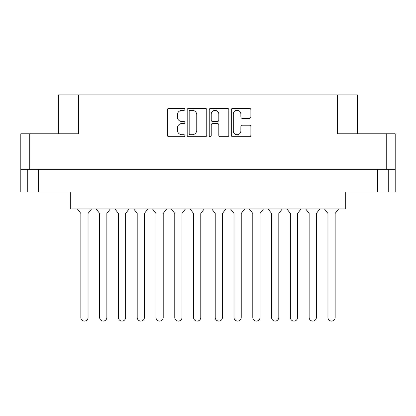 <?xml version="1.0" encoding="UTF-8"?>
<svg xmlns="http://www.w3.org/2000/svg" width="416" height="416" viewBox="0 0 416 416"><rect width="100%" height="100%" fill="white"/><g stroke="black" fill="none" stroke-linecap="round" stroke-linejoin="round"><path stroke-width="0.62" d="M233.282 130.931A3.796 3.796 0 0 0 237.078 134.727A3.796 3.796 0 0 0 240.869 130.931L240.869 126.641A1.42 1.42 0 0 1 242.289 125.221L249.449 125.221A1.42 1.42 0 0 1 250.869 126.641L250.869 135.294A1.42 1.42 0 0 1 249.449 136.713L232.716 136.713A1.42 1.42 0 0 1 231.296 135.294L231.296 109.762A1.42 1.42 0 0 1 232.716 108.342L249.449 108.342A1.42 1.42 0 0 1 250.869 109.762L250.869 116.927A1.42 1.42 0 0 1 249.449 118.342L242.289 118.342A1.42 1.42 0 0 1 240.869 116.927L240.869 114.124A3.796 3.796 0 0 0 237.078 110.328A3.796 3.796 0 0 0 233.282 114.124L233.282 130.931M210.236 136.713A0.993 0.993 0 0 0 211.229 135.72L211.229 124.94A1.42 1.42 0 0 1 212.644 123.521L217.396 123.521A1.42 1.42 0 0 1 218.816 124.94L218.816 135.294A1.42 1.42 0 0 0 220.236 136.713L227.396 136.713A1.42 1.42 0 0 0 228.816 135.294L228.816 109.762A1.42 1.42 0 0 0 227.396 108.342L210.657 108.342A1.42 1.42 0 0 0 209.243 109.762L209.243 135.72A0.993 0.993 0 0 0 210.236 136.713M38.574 169.348L38.574 192.031L70.725 192.031L70.725 208.941L345.275 208.941L345.275 192.031L388.263 192.031L388.263 169.348L388.263 192.031L395.2 192.031L395.2 133.801L395.2 169.348L20.8 169.348L20.8 133.801L20.8 192.031L27.737 192.031L27.737 169.348M206.757 135.294L206.757 109.762A1.42 1.42 0 0 0 205.343 108.342L188.604 108.342A1.42 1.42 0 0 0 187.184 109.762L187.184 135.294A1.42 1.42 0 0 0 188.604 136.713L205.343 136.713A1.42 1.42 0 0 0 206.757 135.294M181.938 110.328L183.888 110.328A0.993 0.993 0 0 0 184.881 109.335A0.993 0.993 0 0 0 183.888 108.342L168.818 108.342A1.42 1.42 0 0 0 167.398 109.762L167.398 135.294A1.42 1.42 0 0 0 168.818 136.713L183.888 136.713A0.993 0.993 0 0 0 184.881 135.72A0.993 0.993 0 0 0 183.888 134.727L181.938 134.727A4.54 4.54 0 0 1 177.398 130.187L177.398 128.06A4.54 4.54 0 0 1 181.938 123.521L183.888 123.521A0.993 0.993 0 0 0 184.881 122.528A0.993 0.993 0 0 0 183.888 121.534L181.938 121.534A4.54 4.54 0 0 1 177.398 116.995L177.398 114.868A4.54 4.54 0 0 1 181.938 110.328M20.8 133.801L78.671 133.801L78.671 94.926L357.557 94.926L357.557 133.801M337.329 94.926L337.329 133.801L395.2 133.801M58.443 133.801L58.443 94.926L78.671 94.926M190.164 110.328A0.993 0.993 0 0 0 189.171 111.322L189.171 133.734A0.993 0.993 0 0 0 190.164 134.727L192.223 134.727A4.54 4.54 0 0 0 196.758 130.187L196.758 114.868A4.54 4.54 0 0 0 192.223 110.328L190.164 110.328M218.816 114.197A3.796 3.796 0 0 0 215.02 110.401A3.796 3.796 0 0 0 211.229 114.197L211.229 120.115A1.42 1.42 0 0 0 212.644 121.534L217.396 121.534A1.42 1.42 0 0 0 218.816 120.115L218.816 114.197M38.574 192.031L27.737 192.031M338.645 208.941L335.161 213.418L335.161 317.46A3.614 3.614 0 0 1 331.547 321.074A3.614 3.614 0 0 1 327.933 317.46L327.933 213.418L324.449 208.941M91.551 208.941L88.067 213.418L88.067 317.46A3.614 3.614 0 0 1 84.453 321.074A3.614 3.614 0 0 1 80.839 317.46L80.839 213.418L77.355 208.941M110.334 208.941L106.85 213.418L106.85 317.46A3.614 3.614 0 0 1 103.236 321.074A3.614 3.614 0 0 1 99.627 317.46L99.627 213.418L96.143 208.941M244.717 208.941L241.233 213.418L241.233 317.46A3.614 3.614 0 0 1 237.624 321.074A3.614 3.614 0 0 1 234.01 317.46L234.01 213.418L230.526 208.941M282.287 208.941L278.803 213.418L278.803 317.46A3.614 3.614 0 0 1 275.194 321.074A3.614 3.614 0 0 1 271.58 317.46L271.58 213.418L268.096 208.941M319.857 208.941L316.373 213.418L316.373 317.46A3.614 3.614 0 0 1 312.764 321.074A3.614 3.614 0 0 1 309.15 317.46L309.15 213.418L305.666 208.941M129.121 208.941L125.637 213.418L125.637 317.46A3.614 3.614 0 0 1 122.023 321.074A3.614 3.614 0 0 1 118.409 317.46L118.409 213.418L114.925 208.941M166.691 208.941L163.207 213.418L163.207 317.46A3.614 3.614 0 0 1 159.593 321.074A3.614 3.614 0 0 1 155.979 317.46L155.979 213.418L152.495 208.941M204.261 208.941L200.777 213.418L200.777 317.46A3.614 3.614 0 0 1 197.163 321.074A3.614 3.614 0 0 1 193.549 317.46L193.549 213.418L190.065 208.941M80.839 317.46L80.839 213.418M88.067 213.418L88.067 317.46M118.409 317.46L118.409 213.418M125.637 213.418L125.637 317.46M155.979 317.46L155.979 213.418M163.207 213.418L163.207 317.46M193.549 317.46L193.549 213.418M200.777 213.418L200.777 317.46M147.904 208.941L144.42 213.418L144.42 317.46A3.614 3.614 0 0 1 140.806 321.074A3.614 3.614 0 0 1 137.197 317.46L137.197 213.418L133.713 208.941M185.474 208.941L181.99 213.418L181.99 317.46A3.614 3.614 0 0 1 178.376 321.074A3.614 3.614 0 0 1 174.767 317.46L174.767 213.418L171.283 208.941M99.627 317.46L99.627 213.418L99.627 317.46M106.85 213.418L106.85 317.46L106.85 213.418M137.197 317.46L137.197 213.418L137.197 317.46M144.42 213.418L144.42 317.46L144.42 213.418M174.767 317.46L174.767 213.418M181.99 213.418L181.99 317.46M234.01 317.46L234.01 213.418M241.233 213.418L241.233 317.46M271.58 317.46L271.58 213.418L271.58 317.46M278.803 213.418L278.803 317.46L278.803 213.418M309.15 317.46L309.15 213.418L309.15 317.46M316.373 213.418L316.373 317.46L316.373 213.418M225.935 208.941L222.451 213.418L222.451 317.46A3.614 3.614 0 0 1 218.837 321.074A3.614 3.614 0 0 1 215.223 317.46L215.223 213.418L211.739 208.941M263.505 208.941L260.021 213.418L260.021 317.46A3.614 3.614 0 0 1 256.407 321.074A3.614 3.614 0 0 1 252.793 317.46L252.793 213.418L249.309 208.941M301.075 208.941L297.591 213.418L297.591 317.46A3.614 3.614 0 0 1 293.977 321.074A3.614 3.614 0 0 1 290.363 317.46L290.363 213.418L286.879 208.941M252.793 317.46L252.793 213.418M260.021 213.418L260.021 317.46M290.363 317.46L290.363 213.418M297.591 213.418L297.591 317.46M327.933 317.46L327.933 213.418M335.161 213.418L335.161 317.46M215.223 317.46L215.223 213.418M222.451 213.418L222.451 317.46M29.76 133.801L29.76 169.348M386.24 169.348L386.24 133.801M377.426 192.031L377.426 169.348"/></g></svg>
